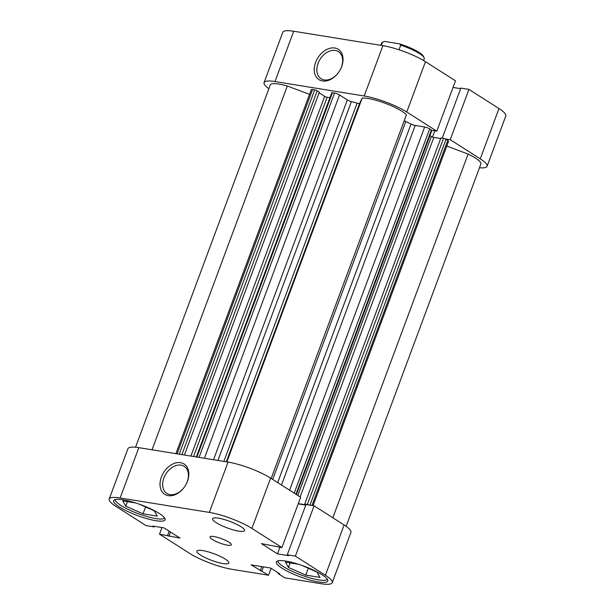 <?xml version="1.0" encoding="UTF-8"?>
<svg xmlns="http://www.w3.org/2000/svg" width="615" height="615" viewBox="0 0 615 615"><rect width="100%" height="100%" fill="white"/><g stroke="black" fill="none" stroke-linecap="round" stroke-linejoin="round"><path stroke-width="0.92" d="M423.566 60.531L424.212 58.802A22.701 4.682 -159.6 0 0 424.081 57.695A22.701 4.682 -159.6 0 0 400.726 45.149L399.004 49.792M381.331 45.418L382.522 42.204A22.701 4.682 -159.6 0 0 382.476 42.227A22.701 4.682 -159.6 0 0 381.654 42.973L380.777 45.326M382.476 42.227L383.891 41.612A21.563 4.451 20.4 0 1 384.498 41.42L399.527 43.849A21.563 4.451 20.4 0 1 423.412 56.311L424.081 57.695M382.522 42.204L384.498 41.42M399.527 43.849L400.726 45.149M446.79 146.055L468.1 154.073A25.538 5.266 20.4 0 1 475.464 158.078A25.538 5.266 20.4 0 1 480.876 163.99L346.13 526.309M196.331 456.96L331.762 92.788A1.891 0.392 20.4 0 1 332.408 92.727L334.537 93.073A3.782 0.784 20.4 0 1 339.542 94.956L347.337 99.93A3.782 0.784 -159.6 0 0 351.388 101.606A69.995 14.437 20.4 0 1 357.092 103.166A3.782 0.784 -159.6 0 0 359.637 103.351L362.174 98.108A25.538 5.266 20.4 0 1 401.956 111.238A25.538 5.266 20.4 0 1 406.43 114.774L271.169 478.47M295.953 494.26L431.415 130.011L429.662 128.896L294.201 493.145M431.415 130.011A1.891 0.392 20.4 0 1 431.815 130.449L296.407 494.552M297.821 495.452L431.323 136.476L429.908 135.577M431.323 136.476A1.891 0.392 -159.6 0 0 433.821 137.414L440.678 138.529M305.886 504.769L304.74 504.039L440.894 137.945L443.5 138.367A1.891 0.392 20.4 0 1 446.006 139.305L447.758 140.42A3.782 0.784 20.4 0 1 448.558 141.296L313.058 505.645M135.531 447.236L270.277 84.916A25.538 5.266 20.4 0 1 287.328 86.008L309.529 94.372M175.913 453.655L311.29 89.644A3.782 0.784 20.4 0 1 312.574 89.521L177.082 453.847M179.211 454.193L314.703 89.867L312.574 89.521M314.703 89.867A1.891 0.392 20.4 0 1 317.202 90.812L319.354 92.181L184.408 455.031M319.131 92.788L324.674 96.324A1.891 0.392 -159.6 0 0 327.18 97.262L193.571 456.515M329.94 97.708L327.18 97.262M404.263 120.602A3.782 0.784 -159.6 0 0 405.792 121.509A69.995 14.437 20.4 0 1 411.02 124.061A3.782 0.784 -159.6 0 0 415.194 125.475L281.478 485.035M289.588 490.201L424.658 127.005L415.194 125.475M424.658 127.005A3.782 0.784 20.4 0 1 429.662 128.896M309.084 505.007A1.891 0.392 -159.6 0 0 307.354 504.461L443.5 138.367M304.74 504.039L307.354 504.461M298.283 503.616L305.863 504.838M287.328 86.008L152.036 449.796M362.174 98.108L226.881 461.896M468.1 154.073L332.838 517.769M315.595 62.376A17.973 12.677 122.5 0 1 334.76 48.001A17.973 12.677 122.5 0 1 341.671 66.597A17.973 12.677 122.5 0 1 340.226 69.772A17.973 12.677 122.5 0 1 338.319 72.762A17.973 12.677 122.5 0 1 320.069 80.234A17.973 12.677 122.5 0 1 315.595 62.376M340.18 69.856A16.082 11.339 -57.5 0 0 341.425 67.089A16.082 11.339 -57.5 0 0 338.404 51.645A16.082 11.339 -57.5 0 0 318.093 63.322A16.082 11.339 -57.5 0 0 321.122 78.766A16.082 11.339 -57.5 0 0 338.373 72.685M479.469 167.764A32.165 6.634 -159.6 0 0 487.08 166.296A32.165 6.634 -159.6 0 0 480.269 158.855L498.98 108.54L468.945 89.398L450.234 139.713L445.237 138.905M480.269 158.855L450.234 139.713M431.799 130.349L436.796 131.156L406.761 112.015A32.165 6.634 -159.6 0 0 364.203 95.986L274.99 81.564A32.165 6.634 -159.6 0 0 264.073 82.61A32.165 6.634 -159.6 0 0 268.87 88.691M264.073 82.61L282.785 32.288A32.165 6.634 20.4 0 1 293.701 31.25L274.99 81.564M364.203 95.986L382.914 45.671L293.701 31.25M382.914 45.671A32.165 6.634 20.4 0 1 425.472 61.692L406.761 112.015M436.796 131.156L455.507 80.834L425.472 61.692M460.627 88.675L453.047 87.453M468.945 89.398L460.85 88.091L442.223 138.16M498.98 108.54A32.165 6.634 20.4 0 1 505.791 115.981L487.08 166.296M432.483 137.037L434.79 130.826M327.38 579.299A26.483 5.466 20.4 0 1 309.483 577.754A26.483 5.466 20.4 0 1 283.5 566.661A26.483 5.466 20.4 0 1 277.826 560.865M164.659 518.03A26.483 5.466 20.4 0 1 146.762 516.485A26.483 5.466 20.4 0 1 120.778 505.392A26.483 5.466 20.4 0 1 115.105 499.603M200.505 555.084A17.028 3.513 -159.6 0 0 217.687 562.348A17.028 3.513 -159.6 0 0 228.818 563.009A17.028 3.513 -159.6 0 0 225.213 559.073A17.028 3.513 -159.6 0 0 208.031 551.809A17.028 3.513 -159.6 0 0 196.9 551.14A17.028 3.513 -159.6 0 0 200.505 555.084M216.211 522.658A17.028 3.513 -159.6 0 0 233.393 529.922A17.028 3.513 -159.6 0 0 244.524 530.591A17.028 3.513 -159.6 0 0 240.919 526.655A17.028 3.513 -159.6 0 0 223.737 519.383A17.028 3.513 -159.6 0 0 212.606 518.722A17.028 3.513 -159.6 0 0 216.211 522.658M212.475 539.532A11.354 2.345 -159.6 0 0 223.929 544.383A11.354 2.345 -159.6 0 0 231.348 544.821A11.354 2.345 -159.6 0 0 228.949 542.199A11.354 2.345 -159.6 0 0 217.495 537.349A11.354 2.345 -159.6 0 0 210.076 536.91A11.354 2.345 -159.6 0 0 212.475 539.532M187.452 481.276A17.973 12.677 122.5 0 1 186.007 484.451A17.973 12.677 122.5 0 1 184.1 487.441A17.973 12.677 122.5 0 1 165.85 494.914A17.973 12.677 122.5 0 1 161.376 477.055A17.973 12.677 122.5 0 1 180.541 462.68A17.973 12.677 122.5 0 1 187.452 481.276M185.961 484.535A16.082 11.339 -57.5 0 0 187.206 481.776A16.082 11.339 -57.5 0 0 184.185 466.324A16.082 11.339 -57.5 0 0 163.874 478.001A16.082 11.339 -57.5 0 0 166.903 493.445A16.082 11.339 -57.5 0 0 184.154 487.364M282.17 568.283A27.429 5.658 -159.6 0 0 309.845 579.991A27.429 5.658 -159.6 0 0 327.787 581.06A27.429 5.658 -159.6 0 0 321.976 574.718A27.429 5.658 -159.6 0 0 294.301 563.009A27.429 5.658 -159.6 0 0 276.358 561.941A27.429 5.658 -159.6 0 0 282.17 568.283M119.448 507.014A27.429 5.658 -159.6 0 0 147.123 518.722A27.429 5.658 -159.6 0 0 165.066 519.79A27.429 5.658 -159.6 0 0 159.254 513.448A27.429 5.658 -159.6 0 0 131.579 501.74A27.429 5.658 -159.6 0 0 113.637 500.671A27.429 5.658 -159.6 0 0 119.448 507.014M270.608 478.109L300.65 497.251L281.931 547.565L251.896 528.423A32.165 6.634 -159.6 0 0 209.338 512.403L228.05 462.088A32.165 6.634 20.4 0 1 270.608 478.109L251.896 528.423M278.395 572.995L278.172 573.603L284.845 577.862L321.299 583.75A32.165 6.634 -159.6 0 0 332.215 582.712A32.165 6.634 -159.6 0 0 325.404 575.271L295.369 556.129L314.081 505.814L305.986 504.508L287.274 554.822L295.369 556.129M278.172 573.603L279.764 573.864L270.6 568.029L251.112 564.877L268.54 575.225L232.086 569.329A32.165 6.634 -159.6 0 1 189.528 553.308L159.493 534.166L161.953 527.547M298.19 503.87L305.763 505.092M325.404 575.271L344.116 524.956L314.081 505.814M344.116 524.956A32.165 6.634 20.4 0 1 350.927 532.39L332.215 582.712M138.836 447.666L120.125 497.981A32.165 6.634 -159.6 0 0 109.209 499.019L127.92 448.704A32.165 6.634 20.4 0 1 138.836 447.666L228.05 462.088M281.931 547.565L261.406 543.629L277.465 553.861L288.581 555.66L287.274 554.822M120.125 497.981L209.338 512.403M109.209 499.019A32.165 6.634 -159.6 0 0 116.02 506.46L146.055 525.602L154.15 526.909L152.843 526.071L163.959 527.87L180.018 538.102L159.493 534.166M268.54 575.225L271.1 568.337M154.373 526.325L154.15 526.909M170.486 532.037L168.902 536.311M169.179 531.199L167.588 535.473M261.805 566.6L260.276 570.712M263.397 566.861L261.867 570.974M279.925 547.242L277.465 553.861M139.236 504.169L154.257 510.804L157.309 516.139L143.041 513.832L145.594 506.975M143.041 513.832L125.737 506.191L122.685 500.856L135.577 502.939M125.737 506.191L127.428 501.625M301.957 565.439L316.979 572.073L320.031 577.4L305.763 575.094L308.315 568.245M305.763 575.094L288.458 567.461L285.406 562.125L298.298 564.209M288.458 567.461L290.149 562.894M277.673 482.614L411.02 124.061M405.792 121.509L272.683 479.431M351.388 101.606L217.933 460.451M223.868 461.411L357.092 103.166M359.637 103.351L226.328 461.804M190.881 456.076L324.674 96.324M317.202 90.812L181.902 454.623M213.52 459.736L347.337 99.93M339.542 94.956L204.426 458.267M332.408 92.727L196.915 457.053M199.045 457.399L334.537 93.073M433.821 137.414L300.128 496.92M446.006 139.305L309.952 505.146M311.997 505.476L447.758 140.42"/></g></svg>
